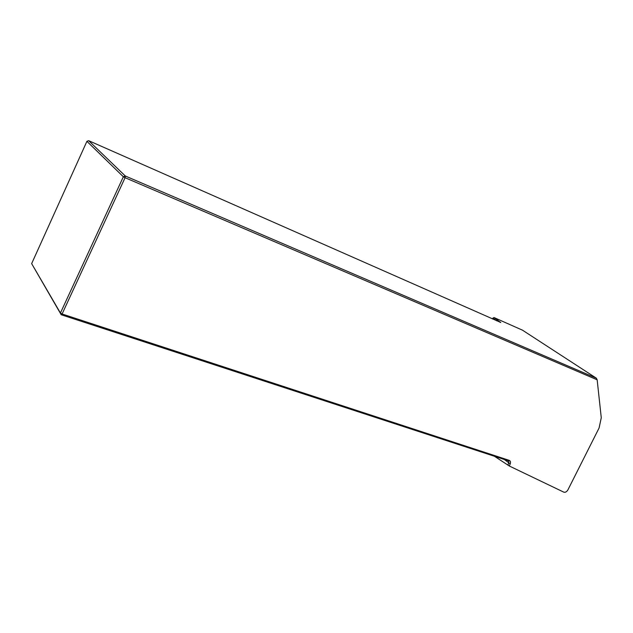 <?xml version="1.0" encoding="UTF-8"?>
<svg xmlns="http://www.w3.org/2000/svg" width="633" height="633" viewBox="0 0 633 633"><rect width="100%" height="100%" fill="white"/><g stroke="black" fill="none" stroke-linecap="round" stroke-linejoin="round"><path stroke-width="0.95" d="M492.466 318.961L492.925 318.114L496.699 320.836M500.671 322.506L494.056 317.568L522.486 330.173L596.365 378.194L125.302 175.998L123.348 176.765L86.911 141.333L31.65 263.629L60.428 313.026L123.348 176.765L125.081 177.715L125.302 175.998L88.66 140.676L86.911 141.333M500.766 322.474L88.66 140.676M494.056 317.568L492.925 318.114M494.436 456.266L509.336 466.015L563.845 492.173C565.364 492.577 566.717 491.817 567.904 489.895L599.095 427.963L601.271 417.756L597.156 379.8L596.365 378.194M597.156 379.8L125.081 177.715L62.089 313.992L509.177 460.341C510.475 460.919 510.815 462.09 510.206 463.87L509.336 466.015M508.014 465.263L508.877 461.425L508.07 460.721L61.195 314.736L31.65 263.629M60.428 313.026L61.195 314.736L62.089 313.992L60.428 313.026M500.347 322.078L499.928 322.252M504.374 459.518L510.206 463.87M509.177 460.341L508.07 460.721M508.03 460.713L508.877 461.425"/></g></svg>
